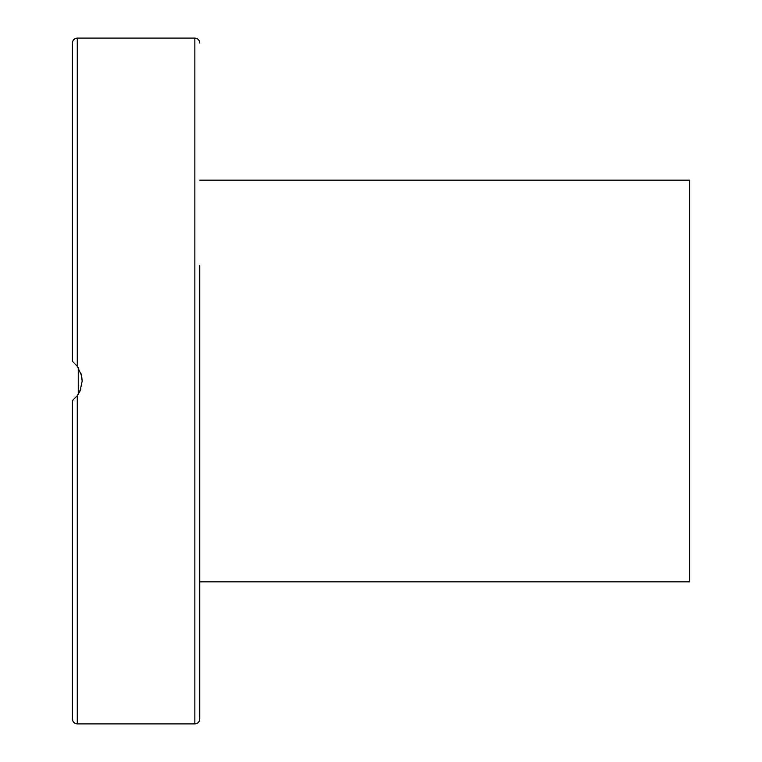<?xml version="1.0" encoding="UTF-8"?>
<svg xmlns="http://www.w3.org/2000/svg" width="762" height="762" viewBox="0 0 762 762"><rect width="100%" height="100%" fill="white"/><g stroke="black" fill="none" stroke-linecap="round" stroke-linejoin="round"><path stroke-width="1.14" d="M199.749 602.418L199.749 265.652M199.749 701.364L199.749 635.727M72.39 496.348L72.39 557.593M73.009 361.883L77.286 366.303L81.601 375.656L82.191 381L80.077 390.954L77.286 395.697L72.39 400.593L72.39 719.004C72.685 721.976 74.314 723.614 77.286 723.9L77.286 395.697M77.676 366.836L78.267 367.713L78.267 394.287L76.952 396.126M72.99 400.126L72.39 400.593M77.2 395.811L80.886 388.868M82.191 381L80.934 373.275M77.876 367.132L76.514 365.322M72.39 635.727L72.39 668.55M77.286 366.303L77.286 38.1C74.314 38.386 72.685 40.024 72.39 42.996L72.39 361.407M77.286 38.1L194.853 38.1L194.853 723.9C197.825 723.614 199.463 721.976 199.749 719.004L199.749 270.043M199.749 581.844L689.61 581.844L689.61 180.156L199.749 180.156M194.853 38.1C197.825 38.386 199.463 40.024 199.749 42.996M77.286 723.9L194.853 723.9"/></g></svg>
